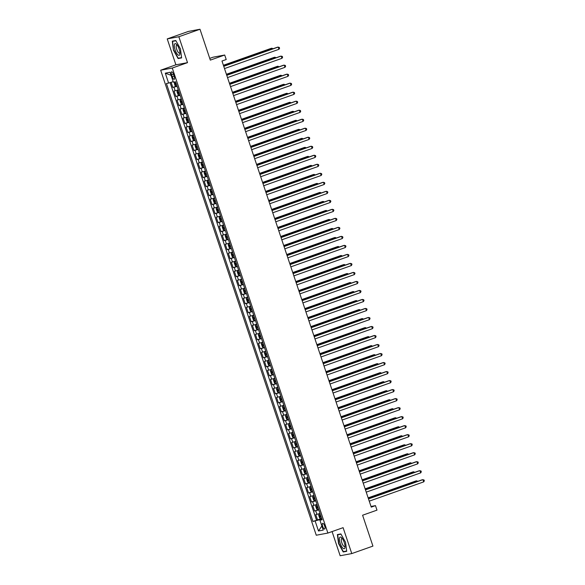 <?xml version="1.0" encoding="UTF-8"?>
<svg xmlns="http://www.w3.org/2000/svg" width="585" height="585" viewBox="0 0 585 585"><rect width="100%" height="100%" fill="white"/><g stroke="black" fill="none" stroke-linecap="round" stroke-linejoin="round"><path stroke-width="0.88" d="M324.675 525.995A3.042 1.009 -109.5 0 0 322.657 523.319A3.042 1.009 -109.5 0 0 322.671 526.376A3.042 1.009 -109.5 0 0 324.69 529.059A3.042 1.009 -109.5 0 0 324.675 525.995M332.075 531.575L340.163 555.75L351.775 553.578L372.93 546.097L362.598 515.231L376.981 510.142L375.475 505.63L371.022 506.464M160.67 70.207L316.266 535.231L327.878 533.059L172.282 68.035L160.67 70.207L175.902 64.811L187.507 62.646L178.842 36.738L167.23 38.902L175.902 64.811M167.23 38.902L188.385 31.422L199.99 29.25L210.322 60.116L224.706 55.027L213.094 57.191L209.737 58.383M178.842 36.738L199.99 29.25M171.112 82.309L172.831 87.45L176.984 85.98M178.301 89.922L174.037 91.055L175.844 96.459L179.997 94.989M181.321 98.938L177.05 100.064L178.864 105.468L183.01 104.006M184.333 107.947L180.07 109.073L181.876 114.484L186.03 113.015M187.346 116.963L183.083 118.09L184.889 123.493L189.043 122.024M190.366 125.972L186.096 127.099L187.909 132.51L192.063 131.04M193.379 134.989L189.116 136.115L190.922 141.519L195.076 140.049M196.392 143.998L192.129 145.124L193.942 150.535L198.088 149.065M199.412 153.007L195.149 154.14L196.955 159.544L201.108 158.074M202.425 162.023L198.161 163.149L199.968 168.553L204.121 167.091M205.445 171.032L201.174 172.158L202.988 177.569L207.134 176.1M208.457 180.048L204.194 181.174L206 186.578L210.154 185.109M211.47 189.057L207.207 190.183L209.013 195.595L213.167 194.125M214.49 198.074L210.22 199.2L212.033 204.604L216.179 203.134M217.503 207.083L213.24 208.209L215.046 213.62L219.199 212.15M220.516 216.092L216.253 217.225L218.059 222.629L222.212 221.159M223.536 225.108L219.265 226.234L221.079 231.638L225.232 230.176M226.549 234.117L222.285 235.243L224.092 240.654L228.245 239.185M229.561 243.133L225.298 244.259L227.112 249.663L231.258 248.194M232.581 252.142L228.318 253.268L230.124 258.68L234.278 257.21M235.594 261.159L231.331 262.285L233.137 267.689L237.291 266.219M238.614 270.168L234.344 271.294L236.157 276.705L240.303 275.235M241.627 279.177L237.364 280.31L239.17 285.714L243.323 284.244M244.64 288.193L240.376 289.319L242.183 294.723L246.336 293.26M247.66 297.202L243.389 298.328L245.203 303.739L249.349 302.269M250.672 306.218L246.409 307.344L248.215 312.748L252.369 311.279M253.685 315.227L249.422 316.353L251.228 321.765L255.382 320.295M256.705 324.244L252.435 325.37L254.248 330.774L258.402 329.304M259.718 333.253L255.455 334.379L257.261 339.79L261.415 338.32M262.731 342.262L258.468 343.395L260.281 348.799L264.427 347.329M265.751 351.278L261.488 352.404L263.294 357.808L267.447 356.345M268.764 360.287L264.5 361.413L266.307 366.824L270.46 365.354M271.784 369.303L267.513 370.429L269.327 375.833L273.473 374.363M274.796 378.312L270.533 379.438L272.339 384.85L276.493 383.38M277.809 387.328L273.546 388.455L275.352 393.859L279.506 392.389M280.829 396.337L276.559 397.464L278.372 402.875L282.518 401.405M283.842 405.346L279.579 406.48L281.385 411.884L285.538 410.414M286.855 414.363L282.592 415.489L284.405 420.893L288.551 419.43M289.875 423.372L285.604 424.498L287.418 429.909L291.571 428.439M292.888 432.388L288.624 433.514L290.431 438.918L294.584 437.448M295.9 441.397L291.637 442.523L293.451 447.934L297.597 446.465M298.92 450.413L294.657 451.54L296.463 456.943L300.617 455.474M301.933 459.422L297.67 460.549L299.476 465.96L303.63 464.49M304.953 468.431L300.683 469.565L302.496 474.969L306.642 473.499M307.966 477.448L303.703 478.574L305.509 483.978L309.662 482.515M310.979 486.457L306.715 487.583L308.522 492.994L312.675 491.524M313.999 495.473L309.728 496.599L311.542 502.003L315.688 500.533M317.011 504.482L312.748 505.608L314.555 511.019L318.708 509.55M224.706 55.027L226.212 59.531L221.978 61.03L371.248 507.129L375.475 505.63M171.595 74.77L172.261 76.752A2.947 0.98 -109.5 0 0 174.22 79.355A2.947 0.98 -109.5 0 0 174.206 76.386L173.54 74.405A2.947 0.98 -109.5 0 0 171.588 71.809A2.947 0.98 -109.5 0 0 171.595 74.77L173.438 74.12M321.955 519.268L319.929 520.182L322.13 519.772L175.58 81.783L173.379 82.192L170.067 72.277L165.299 73.169L168.612 83.085L166.418 83.494L312.968 521.484L319.805 519.641L319.973 520.16M319.929 520.182L323.249 530.098L318.481 530.99L315.161 521.074M177.094 86.317L172.831 87.45M170.103 82.624L316.522 520.226L321.721 518.559M320.024 513.491L315.761 514.625L317.575 520.028M318.818 509.893L314.555 511.019M315.805 500.877L311.542 502.003M312.792 491.868L308.522 492.994M309.772 482.852L305.509 483.978M306.759 473.843L302.496 474.969M303.747 464.826L299.476 465.96M300.727 455.817L296.463 456.943M297.714 446.808L293.451 447.934M294.701 437.792L290.431 438.918M291.681 428.783L287.418 429.909M288.668 419.767L284.405 420.893M285.648 410.758L281.385 411.884M282.635 401.741L278.372 402.875M279.623 392.732L275.352 393.859M276.603 383.723L272.339 384.85M273.59 374.707L269.327 375.833M270.577 365.698L266.307 366.824M267.557 356.682L263.294 357.808M264.544 347.673L260.281 348.799M261.532 338.656L257.261 339.79M258.511 329.647L254.248 330.774M255.499 320.639L251.228 321.765M252.479 311.622L248.215 312.748M249.466 302.613L245.203 303.739M246.453 293.597L242.183 294.723M243.433 284.588L239.17 285.714M240.42 275.572L236.157 276.705M237.408 266.563L233.137 267.689M234.388 257.554L230.124 258.68M231.375 248.537L227.112 249.663M228.362 239.528L224.092 240.654M225.342 230.512L221.079 231.638M222.329 221.503L218.059 222.629M219.309 212.487L215.046 213.62M216.296 203.478L212.033 204.604M213.284 194.469L209.013 195.595M210.264 185.452L206 186.578M207.251 176.443L202.988 177.569M204.238 167.427L199.968 168.553M201.218 158.418L196.955 159.544M198.205 149.402L193.942 150.535M195.193 140.393L190.922 141.519M192.172 131.384L187.909 132.51M189.16 122.367L184.889 123.493M186.14 113.358L181.876 114.484M183.127 104.342L178.864 105.468M180.114 95.333L175.844 96.459M187.507 62.646L172.282 68.035M351.775 553.578L343.102 527.67L327.878 533.059M321.845 518.917L319.805 519.641M173.204 81.666L168.612 83.085M316.522 520.226L312.968 521.484M171.083 75.319L165.299 73.169M318.481 530.99L321.882 526.003M173.46 50.186L178.118 58.558L181.613 57.908L180.451 48.884L175.792 40.511L172.297 41.169L173.46 50.186L172.612 41.367L175.924 40.745M346.708 551.319L345.545 542.295L340.887 533.929L337.391 534.58L338.554 543.604L343.212 551.977L346.708 551.319M180.004 57.893L178.118 58.558M345.099 551.304L343.212 551.977M223.755 66.324L278.197 47.056L278.95 49.308L224.508 68.577M223.711 66.207L277.414 47.202L279.286 47.385L279.586 48.284L278.95 49.308M174.154 82.046L174.871 85.344L175.8 86.134L176.933 85.819M272.2 49.045L271.923 48.226L271.14 48.372L223.397 65.264M175.997 83.026L175.207 83.253L175.566 84.335L176.356 84.108M273.071 48.738L271.923 48.226L223.441 65.381M179.164 49.096A6.186 2.055 -109.5 0 0 176.67 44.438A6.186 2.055 -109.5 0 0 174.44 44.467A6.186 2.055 -109.5 0 0 175.083 49.857A6.186 2.055 -109.5 0 0 178.052 54.953A6.186 2.055 -109.5 0 0 179.939 53.681A6.186 2.055 -109.5 0 0 179.164 49.096M177.306 45.242A4.234 1.404 -109.5 0 0 176.714 45.133A4.234 1.404 -109.5 0 0 176.728 49.381A4.234 1.404 -109.5 0 0 179.536 53.111A4.234 1.404 -109.5 0 0 179.931 52.65M181.577 57.601L178.249 58.222L173.738 50.105M174.162 40.818L172.612 41.367M341.538 537.63A6.186 2.055 -109.5 0 0 339.476 540.291A6.186 2.055 -109.5 0 0 342.898 548.152A6.186 2.055 -109.5 0 0 345.033 547.099A6.186 2.055 -109.5 0 0 341.764 537.849A6.186 2.055 -109.5 0 0 341.538 537.63M342.4 538.653A4.234 1.404 -109.5 0 0 341.808 538.544A4.234 1.404 -109.5 0 0 341.552 541.849A4.234 1.404 -109.5 0 0 343.688 546.141A4.234 1.404 -109.5 0 0 344.631 546.529A4.234 1.404 -109.5 0 0 345.026 546.068M346.671 551.011L343.344 551.633L338.832 543.523L337.706 534.778L341.018 534.163M339.256 534.229L337.706 534.778M226.768 75.333L281.209 56.065L281.97 58.317L227.521 77.586M226.731 75.216L280.427 56.211L282.306 56.394L282.606 57.301L281.97 58.317M229.781 84.35L284.23 65.081L284.983 67.334L230.534 86.602M229.744 84.233L283.447 65.227L285.319 65.41L285.619 66.31L284.983 67.334M232.801 93.359L287.242 74.09L287.995 76.343L233.554 95.611M232.757 93.242L286.46 74.236L288.332 74.419L288.639 75.319L287.995 76.343M235.814 102.368L290.262 83.099L291.016 85.359L236.567 104.62M235.777 102.251L289.473 83.245L291.352 83.436L291.652 84.335L291.016 85.359M178.41 90.251L177.306 90.638L176.984 91.655L177.884 94.36L178.813 95.143L179.946 94.836M177.306 90.638L178.44 90.331M275.213 58.061L274.935 57.235L274.153 57.381L226.417 74.28M179.01 92.042L178.206 92.276L178.586 93.351L179.376 93.125M276.091 57.747L274.935 57.235L226.453 74.397M181.423 99.26L180.326 99.647L179.997 100.671L180.904 103.37L181.833 104.152L182.959 103.845M180.326 99.647L181.452 99.34M278.226 67.07L277.955 66.251L277.166 66.397L229.43 83.289M182.023 101.051L181.233 101.278L181.599 102.36L182.388 102.134M279.103 66.763L277.955 66.251L229.466 83.406M184.443 108.269L183.339 108.664L183.01 109.68L183.917 112.386L184.845 113.168L185.979 112.861M183.339 108.664L184.465 108.349M281.246 76.079L280.968 75.26L280.186 75.406L232.442 92.306M185.043 110.068L184.231 110.302L184.611 111.377L185.401 111.143M282.116 75.772L280.968 75.26L232.486 92.423M187.456 117.285L186.352 117.673L186.03 118.689L186.929 121.395L187.865 122.177L188.992 121.87M186.352 117.673L187.485 117.366M284.259 85.096L283.981 84.277L283.198 84.423L235.462 101.315M188.056 119.077L187.266 119.303L187.631 120.386L188.421 120.159M285.136 84.781L283.981 84.277L235.499 101.432M238.826 111.384L293.275 92.116L294.028 94.368L239.587 113.636M238.79 111.267L292.493 92.262L294.365 92.445L294.664 93.344L294.028 94.368M190.469 126.294L189.372 126.689L189.043 127.705L189.949 130.411L190.878 131.194L192.004 130.886M189.372 126.689L190.498 126.375M287.272 94.105L287.001 93.286L286.219 93.432L238.475 110.331M191.076 128.086L190.264 128.32L190.644 129.402L191.434 129.168M288.149 93.797L287.001 93.286L238.519 110.448M241.846 120.393L296.288 101.125L297.041 103.377L242.599 122.645M241.802 120.276L295.505 101.271L297.377 101.454L297.685 102.36L297.041 103.377M193.489 135.31L192.385 135.698L192.055 136.714L192.962 139.42L193.891 140.203L195.024 139.895M192.385 135.698L193.518 135.391M290.292 103.121L290.014 102.302L289.231 102.448L241.495 119.34M194.088 137.102L193.299 137.329L193.657 138.411L194.447 138.184M291.169 102.806L290.014 102.302L241.532 119.457M244.859 129.409L299.308 110.141L300.061 112.393L245.612 131.662M244.822 129.292L298.518 110.287L300.397 110.47L300.697 111.369L300.061 112.393M196.502 144.32L195.397 144.707L195.076 145.731L195.982 148.429L196.911 149.219L198.037 148.904M195.397 144.707L196.531 144.4M293.304 112.13L293.034 111.311L292.244 111.457L244.508 128.349M197.101 146.111L196.311 146.338L196.677 147.42L197.467 147.193M294.182 111.823L293.034 111.311L244.545 128.466M247.879 138.418L302.321 119.15L303.074 121.402L248.632 140.671M247.835 138.301L301.538 119.296L303.41 119.479L303.71 120.386L303.074 121.402M199.514 153.336L198.417 153.723L198.088 154.74L198.995 157.445L199.924 158.228L201.05 157.921M198.417 153.723L199.543 153.416M296.317 121.146L296.047 120.32L295.264 120.466L247.521 137.365M200.121 155.127L199.331 155.354L199.69 156.436L200.48 156.21M297.195 120.832L296.047 120.32L247.565 137.482M250.892 147.435L305.333 128.166L306.087 130.418L251.645 149.687M250.855 147.31L304.551 128.312L306.43 128.495L306.73 129.395L306.087 130.418M202.534 162.345L201.43 162.732L201.108 163.756L202.008 166.454L202.915 167.222L204.07 166.93M201.43 162.732L202.564 162.425M299.337 130.155L299.059 129.336L298.277 129.482L250.541 146.374M202.915 167.222L201.423 162.762M203.134 164.136L202.344 164.363L202.702 165.445L203.492 165.219M300.215 129.848L299.059 129.336L250.577 146.491M253.905 156.444L308.353 137.175L309.107 139.427L254.658 158.696M253.868 156.327L307.564 137.321L309.443 137.504L309.743 138.404L309.107 139.427M205.547 171.354L204.45 171.749L204.121 172.765L205.028 175.471L205.957 176.253L207.083 175.946M204.45 171.749L205.576 171.434M302.35 139.164L302.079 138.345L301.29 138.491L253.554 155.391M206.147 173.153L205.357 173.379L205.723 174.462L206.512 174.228M303.227 138.857L302.079 138.345L253.59 155.508M256.925 165.453L311.366 146.184L312.119 148.444L257.678 167.705M256.881 165.336L310.584 146.33L312.456 146.521L312.763 147.42L312.119 148.444M208.56 180.37L207.463 180.758L207.134 181.774L208.041 184.48L208.947 185.248L210.103 184.955M207.463 180.758L208.589 180.451M305.37 148.18L305.092 147.362L304.31 147.508L256.566 164.4M208.947 185.248L207.456 180.787M209.167 182.162L208.377 182.388L208.735 183.471L209.525 183.244M306.24 147.866L305.092 147.362L256.61 164.517M259.937 174.469L314.379 155.201L315.139 157.453L260.691 176.721M259.901 174.352L313.597 155.347L315.476 155.53L315.776 156.429L315.139 157.453M211.58 189.379L210.476 189.774L210.154 190.79L211.053 193.496L211.982 194.278L213.115 193.971M210.476 189.774L211.609 189.46M308.383 157.19L308.105 156.37L307.322 156.517L259.586 173.416M212.18 191.171L211.39 191.405L211.755 192.487L212.545 192.253M309.26 156.882L308.105 156.37L259.623 173.533M214.593 198.395L213.496 198.783L213.167 199.799L214.073 202.505L215.002 203.287L216.128 202.98M214.98 203.266L213.481 198.805L214.622 198.476M311.395 166.206L311.125 165.387L310.335 165.533L262.599 182.425M215.192 200.187L214.402 200.414L214.768 201.496L215.558 201.269M312.273 165.891L311.125 165.387L262.636 182.542M217.605 207.404L216.508 207.792L216.179 208.816L217.086 211.514L218.015 212.304L219.148 211.989M216.508 207.792L217.635 207.485M314.416 175.215L314.138 174.396L313.355 174.542L265.612 191.434M218.212 209.196L217.423 209.423L217.781 210.505L218.571 210.278M315.286 174.908L314.138 174.396L265.656 191.551M262.95 183.478L317.399 164.209L318.152 166.462L263.703 185.73M262.914 183.361L316.617 164.356L318.489 164.539L318.788 165.445L318.152 166.462M265.97 192.494L320.412 173.226L321.165 175.478L266.723 194.746M265.926 192.377L319.629 173.372L321.501 173.555L321.808 174.454L321.165 175.478M268.983 201.503L323.432 182.235L324.185 184.487L269.736 203.755M268.946 201.386L322.642 182.381L324.521 182.564L324.821 183.471L324.185 184.487M220.625 216.421L219.521 216.808L219.199 217.825L220.099 220.53L221.035 221.313L222.161 221.006M221.006 221.291L219.514 216.83L220.655 216.501M317.428 184.231L317.15 183.405L316.368 183.551L268.632 200.45M221.225 218.212L220.435 218.439L220.801 219.521L221.591 219.295M318.306 183.917L317.15 183.405L268.669 200.567M271.996 210.52L326.445 191.251L327.198 193.503L272.756 212.772M271.959 210.395L325.662 191.397L327.534 191.58L327.834 192.48L327.198 193.503M223.638 225.43L222.541 225.817L222.212 226.841L223.119 229.539L224.048 230.322L225.174 230.015M222.541 225.817L223.667 225.51M320.441 193.24L320.17 192.421L319.388 192.567L271.645 209.459M224.245 227.221L223.455 227.448L223.814 228.53L224.603 228.304M321.319 192.933L320.17 192.421L271.689 209.576M275.016 219.529L329.457 200.26L330.211 202.512L275.769 221.781M274.972 219.412L328.675 200.406L330.547 200.589L330.854 201.489L330.211 202.512M226.658 234.439L225.554 234.834L225.225 235.85L226.132 238.556L227.06 239.338L228.194 239.031M227.038 239.316L225.547 234.856L226.688 234.519M323.461 202.249L323.183 201.43L322.401 201.576L274.665 218.476M227.258 236.238L226.468 236.464L226.826 237.547L227.616 237.313M324.339 201.942L323.183 201.43L274.701 218.593M278.029 228.538L332.477 209.269L333.231 211.529L278.782 230.79M277.992 228.421L331.688 209.415L333.567 209.605L333.867 210.505L333.231 211.529M229.671 243.455L228.567 243.843L228.245 244.859L229.152 247.565L230.08 248.347L231.207 248.04M228.567 243.843L229.7 243.536M326.474 211.265L326.203 210.446L325.414 210.593L277.678 227.485M230.271 245.247L229.466 245.481L229.846 246.556L230.636 246.329M327.351 210.951L326.203 210.446L277.714 227.602M281.049 237.554L335.49 218.285L336.243 220.538L281.802 239.806M281.005 237.437L334.708 218.432L336.58 218.614L336.88 219.514L336.243 220.538M232.684 252.464L231.587 252.859L231.258 253.875L232.165 256.581L233.093 257.363L234.219 257.049M233.071 257.341L231.58 252.881L232.713 252.544M329.487 220.274L329.216 219.455L328.434 219.602L280.69 236.501M233.291 254.256L232.501 254.49L232.859 255.572L233.649 255.338M330.364 219.967L329.216 219.455L280.734 236.618M284.061 246.563L338.503 227.294L339.256 229.547L284.815 248.815M284.025 246.446L337.72 227.441L339.6 227.623L339.9 228.53L339.256 229.547M235.704 261.48L234.6 261.868L234.278 262.884L235.177 265.59L236.106 266.372L237.239 266.065M234.6 261.868L235.733 261.561M332.507 229.291L332.229 228.472L331.446 228.618L283.71 245.51M236.303 263.272L235.499 263.506L235.872 264.581L236.662 264.354M333.384 228.976L332.229 228.472L283.747 245.627M287.074 255.579L341.523 236.311L342.276 238.563L287.827 257.831M287.038 255.462L340.733 236.457L342.613 236.64L342.912 237.539L342.276 238.563M238.717 270.489L237.62 270.877L237.291 271.901L238.197 274.599L239.126 275.389L240.252 275.074M239.104 275.367L237.605 270.906L238.746 270.57M335.519 238.3L335.249 237.481L334.459 237.627L286.723 254.519M239.316 272.281L238.526 272.508L238.892 273.59L239.682 273.363M336.397 237.993L335.249 237.481L286.76 254.636M290.094 264.588L344.536 245.32L345.289 247.572L290.847 266.84M290.05 264.471L343.753 245.466L345.625 245.649L345.932 246.556L345.289 247.572M241.737 279.498L240.632 279.893L240.303 280.91L241.21 283.615L242.139 284.398L243.272 284.091M240.632 279.893L241.759 279.586M338.539 247.316L338.262 246.49L337.479 246.636L289.736 263.535M242.336 281.297L241.525 281.531L241.905 282.606L242.695 282.38M339.41 247.002L338.262 246.49L289.78 263.652M293.107 273.605L347.548 254.336L348.309 256.588L293.86 275.857M293.07 273.48L346.766 254.482L348.645 254.665L348.945 255.565L348.309 256.588M296.12 282.613L350.569 263.345L351.322 265.597L296.873 284.866M296.083 282.496L349.786 263.491L351.658 263.674L351.958 264.574L351.322 265.597M299.14 291.623L353.581 272.354L354.334 274.614L299.893 293.875M299.096 291.505L352.799 272.5L354.671 272.69L354.978 273.59L354.334 274.614M244.749 288.515L243.645 288.902L243.323 289.926L244.223 292.624L245.152 293.407L246.285 293.1M245.13 293.392L243.638 288.931L244.779 288.595M341.552 256.325L341.274 255.506L340.492 255.652L292.756 272.544M245.349 290.306L244.559 290.533L244.925 291.615L245.715 291.389M342.43 256.018L341.274 255.506L292.792 272.661M247.762 297.524L246.665 297.919L246.336 298.935L247.243 301.641L248.172 302.423L249.298 302.116M246.665 297.919L247.791 297.604M344.565 265.334L344.294 264.515L343.505 264.661L295.769 281.56M248.362 299.323L247.557 299.549L247.938 300.631L248.727 300.397M345.442 265.027L344.294 264.515L295.813 281.677M250.775 306.54L249.678 306.928L249.349 307.944L250.256 310.65L251.184 311.432L252.318 311.125M251.162 311.417L249.671 306.957L250.804 306.62M347.585 274.35L347.307 273.531L346.525 273.678L298.789 290.57M251.382 308.332L250.592 308.558L250.95 309.64L251.74 309.414M348.455 274.036L347.307 273.531L298.825 290.686M302.152 300.639L356.601 281.37L357.355 283.623L302.906 302.891M302.116 300.522L355.812 281.517L357.691 281.699L357.991 282.599L357.355 283.623M253.795 315.549L252.691 315.944L252.369 316.96L253.268 319.666L254.204 320.448L255.331 320.134M252.691 315.944L253.824 315.629M350.598 283.359L350.32 282.54L349.537 282.687L301.801 299.586M254.395 317.341L253.59 317.575L253.97 318.649L254.76 318.423M351.475 283.052L350.32 282.54L301.838 299.703M305.173 309.648L359.614 290.379L360.367 292.632L305.926 311.9M305.129 309.531L358.832 290.526L360.704 290.708L361.003 291.615L360.367 292.632M256.808 324.565L255.711 324.953L255.382 325.969L256.288 328.675L257.217 329.457L258.343 329.15M257.195 329.435L255.703 324.975L256.837 324.646M353.611 292.376L353.34 291.557L352.558 291.703L304.814 308.595M257.415 326.357L256.625 326.584L256.983 327.666L257.773 327.439M354.488 292.061L353.34 291.557L304.858 308.712M308.185 318.664L362.627 299.396L363.38 301.648L308.938 320.916M308.149 318.547L361.844 299.542L363.716 299.725L364.024 300.624L363.38 301.648M259.828 333.574L258.724 333.962L258.394 334.986L259.301 337.684L260.208 338.452L261.363 338.159M258.724 333.962L259.857 333.655M356.631 301.385L356.353 300.566L355.57 300.712L307.834 317.604M260.208 338.452L258.716 333.991M260.427 335.366L259.616 335.6L259.996 336.675L260.786 336.448M357.508 301.078L356.353 300.566L307.871 317.721M311.198 327.673L365.647 308.405L366.4 310.657L311.951 329.925M311.161 327.556L364.857 308.551L366.736 308.734L367.036 309.64L366.4 310.657M262.84 342.591L261.736 342.978L261.415 343.995L262.321 346.7L263.25 347.483L264.376 347.176M261.736 342.978L262.87 342.671M359.643 310.401L359.373 309.575L358.583 309.721L310.847 326.62M263.44 344.382L262.65 344.609L263.016 345.691L263.806 345.464M360.521 310.087L359.373 309.575L310.884 326.737M314.218 336.689L368.66 317.421L369.413 319.673L314.971 338.942M314.174 336.565L367.877 317.567L369.749 317.75L370.049 318.649L369.413 319.673M317.231 345.698L371.672 326.43L372.426 328.682L317.984 347.951M317.194 345.581L370.89 326.576L372.769 326.759L373.069 327.658L372.426 328.682M320.244 354.707L374.692 335.439L375.446 337.699L320.997 356.96M320.207 354.59L373.903 335.585L375.782 335.775L376.082 336.675L375.446 337.699M265.853 351.6L264.756 351.987L264.427 353.011L265.334 355.709L266.241 356.477L267.389 356.185M264.756 351.987L265.882 351.68M362.656 319.41L362.386 318.591L361.603 318.737L313.86 335.629M266.241 356.477L264.749 352.016M266.46 353.391L265.648 353.625L266.029 354.7L266.818 354.473M363.534 319.103L362.386 318.591L313.904 335.746M268.873 360.609L267.769 361.003L267.447 362.02L268.347 364.726L269.275 365.508L270.409 365.201M267.769 361.003L268.903 360.689M365.676 328.419L365.398 327.6L364.616 327.746L316.88 344.645M269.473 362.407L268.683 362.634L269.041 363.716L269.839 363.482M366.554 328.112L365.398 327.6L316.916 344.762M271.886 369.625L270.789 370.012L270.46 371.029L271.367 373.735L272.274 374.502L273.422 374.21M270.789 370.012L271.915 369.705M368.689 337.435L368.418 336.616L367.629 336.763L319.893 353.654M272.274 374.502L270.775 370.042M272.486 371.416L271.681 371.65L272.062 372.725L272.851 372.499M369.566 337.121L368.418 336.616L319.929 353.771M323.264 363.724L377.705 344.455L378.458 346.708L324.017 365.976M323.22 363.607L376.923 344.602L378.795 344.784L379.102 345.684L378.458 346.708M274.899 378.634L273.802 379.022L273.473 380.045L274.38 382.751L275.308 383.533L276.442 383.219M273.802 379.022L274.928 378.714M371.709 346.444L371.431 345.625L370.649 345.772L322.905 362.671M275.506 380.425L274.716 380.659L275.074 381.734L275.864 381.508M372.579 346.137L371.431 345.625L322.949 362.788M326.276 372.733L380.718 353.464L381.478 355.717L327.03 374.985M326.24 372.616L379.936 353.611L381.815 353.793L382.115 354.7L381.478 355.717M277.919 387.65L276.815 388.038L276.493 389.054L277.392 391.76L278.299 392.52L279.454 392.235M276.815 388.038L277.948 387.731M374.722 355.461L374.444 354.642L373.661 354.788L325.925 371.68M278.299 392.52L276.807 388.06M278.518 389.442L277.714 389.676L278.094 390.751L278.884 390.524M375.599 355.146L374.444 354.642L325.962 371.797M329.289 381.749L383.738 362.481L384.491 364.733L330.05 384.001M329.253 381.632L382.956 362.627L384.828 362.81L385.127 363.709L384.491 364.733M280.932 396.659L279.835 397.047L279.506 398.071L280.412 400.769L281.341 401.559L282.467 401.244M279.835 397.047L280.961 396.74M377.734 364.47L377.464 363.651L376.674 363.797L328.938 380.689M281.531 398.451L280.727 398.685L281.107 399.76L281.897 399.533M378.612 364.162L377.464 363.651L328.982 380.806M332.309 390.758L386.751 371.49L387.504 373.742L333.062 393.01M332.265 390.641L385.968 371.636L387.84 371.819L388.147 372.725L387.504 373.742M283.952 405.676L282.847 406.063L282.518 407.08L283.425 409.785L284.332 410.546L285.487 410.26M282.847 406.063L283.974 405.756M380.755 373.486L380.477 372.66L379.694 372.806L331.958 389.705M284.332 410.546L282.84 406.085M284.551 407.467L283.762 407.694L284.12 408.776L284.91 408.549M381.625 373.171L380.477 372.66L331.995 389.822M335.322 399.767L389.771 380.506L390.524 382.758L336.075 402.027M335.285 399.65L388.981 380.652L390.86 380.835L391.16 381.734L390.524 382.758M286.964 414.685L285.86 415.072L285.538 416.089L286.438 418.794L287.374 419.577L288.5 419.269M285.86 415.072L286.994 414.765M383.767 382.495L383.489 381.676L382.707 381.822L334.971 398.714M287.564 416.476L286.76 416.71L287.14 417.785L287.93 417.558M384.645 382.188L383.489 381.676L335.008 398.831M338.342 408.783L392.784 389.515L393.537 391.767L339.095 411.036M338.298 408.666L392.001 389.661L393.873 389.844L394.173 390.743L393.537 391.767M289.977 423.694L288.88 424.088L288.551 425.105L289.458 427.81L290.365 428.571L291.513 428.286M288.88 424.088L290.006 423.774M386.78 391.504L386.509 390.685L385.727 390.831L337.984 407.73M290.365 428.571L288.873 424.11M290.584 425.492L289.794 425.719L290.153 426.801L290.942 426.567M387.658 391.197L386.509 390.685L338.028 407.847M341.355 417.792L395.796 398.524L396.55 400.784L342.108 420.045M341.318 417.675L395.014 398.67L396.886 398.86L397.193 399.76L396.55 400.784M292.997 432.71L291.893 433.097L291.564 434.114L292.471 436.82L293.399 437.602L294.533 437.295M291.893 433.097L293.026 432.79M389.8 400.52L389.522 399.701L388.74 399.847L341.004 416.739M293.597 434.501L292.785 434.735L293.165 435.81L293.955 435.584M390.678 400.206L389.522 399.701L341.04 416.856M344.368 426.809L398.816 407.54L399.57 409.792L345.121 429.061M344.331 426.692L398.027 407.686L399.906 407.869L400.206 408.769L399.57 409.792M296.01 441.719L294.906 442.106L294.584 443.13L295.491 445.836L296.419 446.618L297.546 446.304M294.906 442.106L296.039 441.799M392.813 409.529L392.542 408.71L391.753 408.856L344.017 425.756M296.61 443.51L295.82 443.744L296.185 444.819L296.975 444.593M393.69 409.222L392.542 408.71L344.053 425.873M347.388 435.818L401.829 416.549L402.582 418.801L348.141 438.07M347.344 435.701L401.047 416.695L402.919 416.878L403.219 417.785L402.582 418.801M299.03 450.735L297.926 451.123L297.597 452.139L298.504 454.845L299.432 455.627L300.566 455.32M297.926 451.123L299.052 450.816M395.826 418.546L395.555 417.727L394.773 417.873L347.029 434.765M299.63 452.527L298.818 452.761L299.198 453.836L299.988 453.609M396.703 418.231L395.555 417.727L347.073 434.882M350.4 444.834L404.842 425.566L405.595 427.818L351.154 447.086M350.364 444.717L404.059 425.712L405.939 425.895L406.239 426.794L405.595 427.818M302.043 459.744L300.939 460.132L300.617 461.155L301.516 463.854L302.445 464.644L303.578 464.329M300.939 460.132L302.072 459.825M398.846 427.555L398.568 426.736L397.785 426.882L350.049 443.774M302.642 461.536L301.853 461.762L302.211 462.845L303.008 462.618M399.723 427.247L398.568 426.736L350.086 443.891M353.413 453.843L407.862 434.575L408.615 436.827L354.166 456.095M353.377 453.726L407.072 434.721L408.952 434.904L409.251 435.81L408.615 436.827M305.056 468.76L303.959 469.148L303.63 470.164L304.536 472.87L305.465 473.653L306.591 473.345M303.959 469.148L305.085 468.841M401.858 436.571L401.588 435.745L400.798 435.891L353.062 452.79M305.655 470.552L304.851 470.786L305.231 471.861L306.021 471.634M402.736 436.256L401.588 435.745L353.099 452.907M356.433 462.852L410.875 443.591L411.628 445.843L357.186 465.112M356.389 462.735L410.092 443.737L411.964 443.92L412.271 444.819L411.628 445.843M308.068 477.769L306.971 478.157L306.642 479.173L307.549 481.879L308.478 482.662L309.611 482.354M306.971 478.157L308.098 477.85M404.878 445.58L404.601 444.761L403.818 444.907L356.075 461.799M308.675 479.561L307.885 479.788L308.244 480.87L309.034 480.643M405.749 445.273L404.601 444.761L356.119 461.916M359.446 471.868L413.887 452.6L414.648 454.852L360.199 474.121M359.409 471.751L413.105 452.746L414.984 452.929L415.284 453.828L414.648 454.852M311.088 486.778L309.984 487.173L309.662 488.19L310.562 490.895L311.491 491.678L312.624 491.371M309.984 487.173L311.118 486.859M407.891 454.589L407.613 453.77L406.831 453.916L359.095 470.815M311.688 488.577L310.884 488.804L311.264 489.886L312.054 489.652M408.769 454.282L407.613 453.77L359.131 470.932M362.459 480.877L416.908 461.609L417.661 463.868L363.219 483.13M362.422 480.76L416.125 461.755L417.997 461.945L418.297 462.845L417.661 463.868M314.101 495.795L313.004 496.182L312.675 497.199L313.582 499.904L314.511 500.687L315.637 500.38M313.004 496.182L314.13 495.875M410.904 463.605L410.633 462.786L409.844 462.932L362.108 479.824M314.701 497.586L313.911 497.813L314.277 498.895L315.066 498.669M411.781 463.291L410.633 462.786L362.152 479.941M365.479 489.894L419.92 470.625L420.673 472.877L366.232 492.146M365.435 489.777L419.138 470.771L421.01 470.954L421.317 471.854L420.673 472.877M317.121 504.804L316.017 505.191L315.688 506.215L316.595 508.921L317.523 509.703L318.657 509.389M316.017 505.191L317.15 504.884M413.924 472.614L413.646 471.795L412.864 471.941L365.128 488.841M317.721 506.595L316.909 506.829L317.289 507.904L318.079 507.678M414.802 472.307L413.646 471.795L365.164 488.958M368.491 498.903L422.94 479.634L423.694 481.886L369.245 501.155M368.455 498.786L422.151 479.78L424.03 479.963L424.33 480.87L423.694 481.886M320.134 513.82L319.03 514.208L318.708 515.224L319.607 517.93L320.543 518.712L321.67 518.405M319.03 514.208L320.163 513.901M416.937 481.63L416.659 480.811L415.877 480.958L368.14 497.85M320.734 515.612L319.944 515.838L320.309 516.921L321.099 516.694M417.814 481.316L416.659 480.811L368.177 497.967M175.186 90.836L173.979 87.231M316.909 514.405L315.703 510.8M313.889 505.396L312.683 501.791M310.876 496.387L309.67 492.782M307.864 487.371L306.657 483.766M304.844 478.362L303.637 474.757M301.831 469.346L300.624 465.74M298.818 460.336L297.611 456.731M295.798 451.32L294.591 447.715M292.785 442.311L291.579 438.706M289.765 433.302L288.559 429.697M286.752 424.286L285.546 420.681M283.74 415.277L282.533 411.672M280.72 406.261L279.513 402.655M277.707 397.252L276.5 393.647M274.694 388.235L273.488 384.63M271.674 379.226L270.467 375.621M268.661 370.217L267.455 366.612M265.648 361.201L264.442 357.596M262.628 352.192L261.422 348.587M259.616 343.176L258.409 339.571M256.596 334.167L255.389 330.562M253.583 325.15L252.376 321.545M250.57 316.141L249.364 312.536M247.55 307.132L246.343 303.527M244.537 298.116L243.331 294.511M241.525 289.107L240.318 285.502M238.505 280.091L237.298 276.486M235.492 271.082L234.285 267.477M232.472 262.065L231.272 258.46M229.459 253.056L228.252 249.451M226.446 244.047L225.24 240.442M223.426 235.031L222.22 231.426M220.413 226.022L219.207 222.417M217.401 217.006L216.194 213.401M214.381 207.997L213.174 204.392M211.368 198.98L210.161 195.375M208.355 189.971L207.148 186.366M205.335 180.962L204.128 177.357M202.322 171.946L201.116 168.341M199.302 162.937L198.103 159.332M196.289 153.921L195.083 150.316M193.277 144.912L192.07 141.307M190.257 135.895L189.05 132.29M187.244 126.886L186.037 123.281M184.231 117.877L183.025 114.272M181.211 108.861L180.004 105.256M178.198 99.852L176.992 96.247M174.111 76.101L172.261 76.752M174.403 82.002L175.778 86.112M176.341 84.064L175.566 84.335M177.299 90.66L178.791 95.121M179.354 93.073L178.586 93.351M180.312 99.677L181.811 104.137M182.374 102.09L181.599 102.36M183.332 108.686L184.823 113.146M185.386 111.099L184.611 111.377M186.344 117.702L187.836 122.163M188.407 120.115L187.631 120.386M189.364 126.711L190.856 131.172M191.419 129.124L190.644 129.402M192.377 135.72L193.869 140.181M194.432 138.133L193.657 138.411M195.39 144.736L196.882 149.197M197.452 147.149L196.677 147.42M198.41 153.745L199.902 158.206M200.465 156.158L199.69 156.436M203.478 165.175L202.702 165.445M204.436 171.771L205.935 176.231M206.498 174.184L205.723 174.462M209.51 183.2L208.735 183.471M210.468 189.796L211.96 194.257M212.523 192.209L211.755 192.487M215.543 201.218L214.768 201.496M216.501 207.821L217.993 212.282M218.556 210.234L217.781 210.505M221.576 219.243L220.801 219.521M222.534 225.847L224.026 230.307M224.589 228.26L223.814 228.53M227.602 237.269L226.826 237.547M228.559 243.872L230.051 248.333M230.622 246.285L229.846 246.556M233.634 255.294L232.859 255.572M234.592 261.89L236.084 266.351M236.647 264.303L235.872 264.581M239.667 273.319L238.892 273.59M240.625 279.915L242.117 284.376M242.68 282.328L241.905 282.606M245.693 291.345L244.925 291.615M246.651 297.94L248.15 302.401M248.713 300.354L247.938 300.631M251.725 309.37L250.95 309.64M252.683 315.966L254.175 320.426M254.746 318.379L253.97 318.649M257.758 327.388L256.983 327.666M260.771 336.404L259.996 336.675M261.729 343L263.221 347.461M263.791 345.413L263.016 345.691M266.804 354.43L266.029 354.7M267.762 361.025L269.254 365.486M269.817 363.439L269.041 363.716M272.837 372.455L272.062 372.725M273.795 379.051L275.286 383.511M275.849 381.464L275.074 381.734M278.862 390.473L278.094 390.751M279.82 397.076L281.319 401.537M281.882 399.489L281.107 399.76M284.895 408.498L284.12 408.776M285.853 415.101L287.345 419.562M287.915 417.514L287.14 417.785M290.928 426.523L290.153 426.801M291.886 433.127L293.377 437.587M293.941 435.54L293.165 435.81M294.898 442.136L296.39 446.596M296.961 444.549L296.185 444.819M297.919 451.145L299.41 455.605M299.973 453.558L299.198 453.836M300.931 460.161L302.423 464.622M302.986 462.574L302.211 462.845M303.944 469.17L305.443 473.631M306.006 471.583L305.231 471.861M306.964 478.186L308.456 482.647M309.019 480.599L308.244 480.87M309.977 487.195L311.469 491.656M312.032 489.608L311.264 489.886M312.997 496.212L314.489 500.672M315.052 498.625L314.277 498.895M316.01 505.221L317.501 509.681M318.064 507.634L317.289 507.904M319.022 514.23L320.514 518.69M321.085 516.643L320.309 516.921"/></g></svg>
